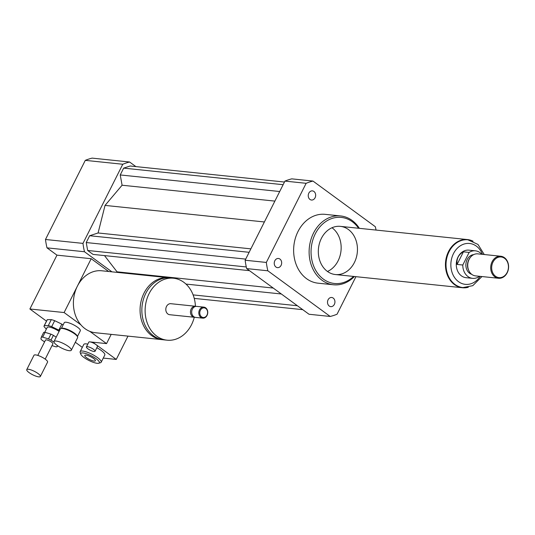 <?xml version="1.0" encoding="UTF-8"?>
<svg xmlns="http://www.w3.org/2000/svg" width="535" height="535" viewBox="0 0 535 535"><rect width="100%" height="100%" fill="white"/><g stroke="black" fill="none" stroke-linecap="round" stroke-linejoin="round"><path stroke-width="0.8" d="M68.366 346.459A9.69 2.441 26.7 0 1 71.316 350.218A9.69 2.441 26.7 0 1 61.565 348.051A9.69 2.441 26.7 0 1 54.008 341.517A9.69 2.441 26.7 0 1 59.539 341.885A9.69 2.441 26.7 0 1 68.366 346.459M54.008 341.517L60.321 328.951A9.69 2.441 26.7 0 1 60.91 328.537A9.69 2.441 26.7 0 1 74.686 333.9A9.69 2.441 26.7 0 1 77.622 336.936A9.69 2.441 26.7 0 1 77.635 337.659L71.316 350.218M60.91 328.537L61.786 328.276A8.995 2.267 26.7 0 1 74.579 333.258A8.995 2.267 26.7 0 1 77.307 336.08L77.622 336.936M61.378 328.396L64.253 322.685A8.995 2.267 26.7 0 1 69.389 323.026A8.995 2.267 26.7 0 1 77.588 327.273A8.995 2.267 26.7 0 1 80.324 330.764L77.455 336.482M309.952 199.435A4.601 3.705 -84.1 0 1 308.461 194.085A4.601 3.705 -84.1 0 1 312.427 190.881A4.601 3.705 -84.1 0 1 315.637 195.843A4.601 3.705 -84.1 0 1 311.477 200.03A4.601 3.705 -84.1 0 1 309.952 199.435M281.089 265.353A4.601 3.705 -84.1 0 1 277.478 267.634A4.601 3.705 -84.1 0 1 274.268 262.672A4.601 3.705 -84.1 0 1 278.427 258.479A4.601 3.705 -84.1 0 1 281.089 265.353M333.225 298.089A4.601 3.705 -84.1 0 1 334.723 303.432A4.601 3.705 -84.1 0 1 330.75 306.635A4.601 3.705 -84.1 0 1 327.54 301.68A4.601 3.705 -84.1 0 1 331.7 297.487A4.601 3.705 -84.1 0 1 333.225 298.089M169.341 277.825A31.137 25.098 95.9 0 0 168.445 277.712A31.137 25.098 95.9 0 0 144.009 293.147A31.137 25.098 95.9 0 0 162.011 339.651A31.137 25.098 95.9 0 0 162.907 339.725M135.883 166.599L129.61 162.011A69.196 55.767 95.9 0 0 122.776 164.252L82.972 243.392L45.482 239.493A69.196 55.767 95.9 0 0 46.993 247.852L56.964 255.148L91.191 258.706L64.113 312.547L80.879 324.825A31.137 25.098 -84.1 0 1 77.348 286.225A31.137 25.098 -84.1 0 1 101.784 270.784L168.445 277.712M80.879 324.825A31.137 25.098 95.9 0 0 89.773 331.332L106.545 343.61L89.84 341.878A4.842 1.224 26.7 0 1 95.992 344.587A4.842 1.224 26.7 0 1 97.464 346.473L95.056 351.254A4.842 1.224 26.7 0 1 90.181 350.171A4.842 1.224 26.7 0 1 86.402 346.901A4.842 1.224 26.7 0 1 89.171 347.088A4.842 1.224 26.7 0 1 93.585 349.375A4.842 1.224 26.7 0 1 95.056 351.254M162.011 339.651L95.35 332.73A31.137 25.098 -84.1 0 1 89.773 331.332M195.415 306.254A31.137 25.098 95.9 0 0 173.494 278.233L170.237 277.899A31.137 25.098 95.9 0 0 145.801 293.334A31.137 25.098 95.9 0 0 163.804 339.839L167.06 340.18A31.137 25.098 95.9 0 0 194.272 317.268M173.494 278.233A31.137 25.098 95.9 0 0 149.064 293.675A31.137 25.098 95.9 0 0 167.06 340.18M196.111 306.381A5.537 4.461 95.9 0 0 195.502 306.261L170.852 303.699A5.537 4.461 95.9 0 0 166.505 306.448A5.537 4.461 95.9 0 0 169.709 314.714L194.359 317.275A5.537 4.461 95.9 0 0 194.974 317.288M195.502 306.261A5.537 4.461 95.9 0 0 191.162 309.009A5.537 4.461 95.9 0 0 194.359 317.275M203.855 307.13L196.726 306.388A5.537 4.461 95.9 0 0 192.379 309.136A5.537 4.461 95.9 0 0 195.583 317.402L202.712 318.144A5.537 4.461 95.9 0 0 207.72 313.095A5.537 4.461 95.9 0 0 203.855 307.13A5.537 4.461 95.9 0 0 199.515 309.872A5.537 4.461 95.9 0 0 202.712 318.144M200.391 310.26A4.842 3.905 95.9 0 0 203.521 317.516A4.842 3.905 95.9 0 0 207.165 310.26A4.842 3.905 95.9 0 0 200.391 310.26M111.186 334.375L106.545 343.61M56.964 255.148L29.886 308.989L64.113 312.547M91.191 258.706L108.665 271.499M46.491 321.147L29.886 308.989M82.972 243.392A69.196 55.767 95.9 0 0 84.483 251.744L111.929 271.84M104.506 255.603L117.051 271.827L119.419 272.616M284.473 182.04L130.152 166.004L123.659 168.13L120.235 174.952L122.087 185.224L105.041 205.407L98.079 232.972L89.659 235.728L86.235 242.549L87.666 250.474L93.037 254.406L249.477 270.663M84.483 251.744L46.993 247.852M129.61 162.011L92.127 158.119A69.196 55.767 95.9 0 0 85.286 160.36L45.482 239.493M122.776 164.252L85.286 160.36M359.38 228.338A34.601 27.887 95.9 0 0 340.648 215.953A34.601 27.887 95.9 0 0 313.503 233.106A34.601 27.887 95.9 0 0 333.499 284.78A34.601 27.887 95.9 0 0 354.377 276.515M333.499 284.78L318.017 283.175A34.601 27.887 -84.1 0 1 298.015 231.501A34.601 27.887 -84.1 0 1 325.166 214.348L340.648 215.953M358.611 228.258A33.217 26.77 95.9 0 0 315.255 233.882A33.217 26.77 95.9 0 0 319.462 275.552A33.217 26.77 95.9 0 0 353.608 276.435M321.388 238.369A24.222 19.521 95.9 0 0 335.385 274.542A24.222 19.521 95.9 0 0 357.3 252.466A24.222 19.521 95.9 0 0 340.394 226.365A24.222 19.521 95.9 0 0 321.388 238.369M327.467 271.472A24.222 19.521 95.9 0 0 341.002 250.775A24.222 19.521 95.9 0 0 332.008 227.743M355.929 276.675L337.05 314.219A69.196 55.767 -84.1 0 1 330.209 316.459L309.023 314.259L246.655 268.59A69.196 55.767 -84.1 0 1 245.144 260.237L284.941 181.097A69.196 55.767 -84.1 0 1 291.782 178.857L312.968 181.057L375.336 226.726A69.196 55.767 -84.1 0 1 376.052 230.07M284.941 181.097L306.134 183.304A69.196 55.767 -84.1 0 1 312.968 181.057M330.209 316.459L267.841 270.797A69.196 55.767 -84.1 0 1 266.33 262.438L306.134 183.304M246.655 268.59L267.841 270.797M245.144 260.237L266.33 262.438M297.38 305.732L193.115 294.899M281.33 293.983L185.979 284.078M302.75 309.665L194.245 298.396M273.224 288.051L117.051 271.827M250.868 248.849L98.079 232.972M264.39 221.965L105.041 205.407M249.136 252.299L89.659 235.728M245.705 259.114L86.235 242.549M246.281 266.952L87.666 250.474M283.135 184.695L123.659 168.13M279.705 191.517L120.235 174.952M274.883 201.1L122.087 185.224M463.43 251.824L469.135 252.42L462.795 265.026L457.091 264.43C456.402 258.766 458.515 254.56 463.43 251.824L457.091 264.43M479.079 276.254L478.825 276.762A13.836 11.155 -84.1 0 1 472.552 278.354L466.032 277.678A13.836 11.155 -84.1 0 1 456.368 262.759A13.836 11.155 -84.1 0 1 468.894 250.146L475.408 250.828A13.836 11.155 -84.1 0 1 481.781 254.272M472.552 278.354A13.836 11.155 -84.1 0 1 462.795 265.026M469.135 252.42A13.836 11.155 -84.1 0 1 475.408 250.828M462.742 287.562A24.008 19.354 -84.1 0 1 462.534 287.542A24.008 19.354 -84.1 0 1 445.769 261.662A24.008 19.354 -84.1 0 1 467.496 239.78A24.008 19.354 -84.1 0 1 467.704 239.8M507.133 272.475A10.379 8.366 -84.1 0 1 492.615 272.482A10.379 8.366 -84.1 0 1 500.432 256.94A10.379 8.366 -84.1 0 1 507.133 272.475M507.193 272.783A11.074 8.921 -84.1 0 1 498.506 278.274A11.074 8.921 -84.1 0 1 490.776 266.336A11.074 8.921 -84.1 0 1 500.793 256.245A11.074 8.921 -84.1 0 1 507.193 272.783M498.506 278.274L475.528 275.886A11.074 8.921 -84.1 0 1 468.988 270.957A11.074 8.921 -84.1 0 1 470.399 257.335A11.074 8.921 -84.1 0 1 477.815 253.857L500.793 256.245M468.988 270.957L468.647 270.275A10.031 8.085 -84.1 0 1 469.931 257.937L470.399 257.335M471.683 274.315A10.031 8.085 -84.1 0 1 465.938 263.755A10.031 8.085 -84.1 0 1 473.729 254.607M468.292 287.288A24.222 19.521 -84.1 0 1 462.514 287.75A24.222 19.521 -84.1 0 1 445.601 261.642A24.222 19.521 -84.1 0 1 467.516 239.573A24.222 19.521 -84.1 0 1 473.074 241.211M57.593 345.73L57.071 346.767L57.352 345.556M45.107 332.342L50.912 334.141L48.504 338.929L42.7 337.13L45.107 332.342A9.69 2.441 26.7 0 0 43.723 332.349L41.315 337.13L40.907 338.949A9.69 2.441 26.7 0 0 42.011 340.16L44.586 341.885M53.988 342.139L50.992 340.126L53.4 335.345L56.175 337.204M51.995 345.623L55.694 346.774A9.69 2.441 26.7 0 0 57.071 346.767M50.912 334.141A9.69 2.441 26.7 0 1 53.4 335.345M48.504 338.929A9.69 2.441 26.7 0 1 50.992 340.126M41.315 337.13A9.69 2.441 26.7 0 1 42.7 337.13M44.331 325.621L47.341 319.642L51.306 319.629L48.297 325.614L44.331 325.621A11.763 2.963 26.7 0 0 44.104 325.895L47.113 319.917A11.763 2.963 26.7 0 1 47.341 319.642M61.833 324.13L58.823 330.115L51.674 326.658L54.684 320.679L61.833 324.13A11.763 2.963 26.7 0 1 63.117 324.932M44.104 325.895A11.763 2.963 26.7 0 0 44.091 326.684L46.344 329.145M58.823 330.115A11.763 2.963 26.7 0 1 59.525 330.543M48.297 325.614A11.763 2.963 26.7 0 1 51.674 326.658M44.753 332.309L47.194 327.453A8.306 2.093 26.7 0 1 59.091 331.399M51.306 319.629A11.763 2.963 26.7 0 1 54.684 320.679M39.256 376.881A7.61 1.919 26.7 0 1 31.157 373.945A7.61 1.919 26.7 0 1 26.75 369.638A7.61 1.919 26.7 0 1 34.414 371.343A7.61 1.919 26.7 0 1 40.352 376.479A7.61 1.919 26.7 0 1 39.256 376.881M26.75 369.638L33.972 355.28A7.61 1.919 26.7 0 1 41.636 356.985A7.61 1.919 26.7 0 1 47.568 362.121L40.352 376.479M37.784 355.401L45.488 340.086A4.153 1.043 26.7 0 1 49.668 341.016A4.153 1.043 26.7 0 1 52.905 343.818L45.201 359.132M86.402 346.901L88.81 342.119A4.842 1.224 26.7 0 1 89.84 341.878L92.689 342.173L116.262 359.433L103.262 358.082M82.31 347.375L75.321 342.253M80.818 354.223A10.379 2.615 26.7 0 1 91.251 355.782A10.379 2.615 26.7 0 1 98.721 363.232A10.379 2.615 26.7 0 1 83.968 357.487A10.379 2.615 26.7 0 1 80.818 354.223L80.183 352.511A11.763 2.963 26.7 0 1 80.17 351.635L83.781 344.46A11.763 2.963 26.7 0 1 87.793 344.132M96.835 347.73A11.763 2.963 26.7 0 1 104.8 355.033L101.189 362.208A11.763 2.963 26.7 0 1 100.48 362.717L98.721 363.232M93.565 358.483A5.925 1.491 26.7 0 1 95.37 360.784A5.925 1.491 26.7 0 1 89.405 359.453A5.925 1.491 26.7 0 1 84.784 355.454A5.925 1.491 26.7 0 1 88.168 355.688A5.925 1.491 26.7 0 1 93.565 358.483M80.17 351.635A11.763 2.963 26.7 0 1 92.013 354.277A11.763 2.963 26.7 0 1 101.189 362.208M127.985 336.12L116.262 359.433M480.196 276.368A20.551 16.565 -84.1 0 1 455.078 278.253A20.551 16.565 -84.1 0 1 458.288 247.337A20.551 16.565 -84.1 0 1 482.483 254.346M484.249 254.526L477.976 244.428L467.904 239.82A24.008 19.354 95.9 0 0 446.177 261.702A24.008 19.354 95.9 0 0 462.942 287.583L472.786 285.67L481.961 276.555M467.904 239.82L467.496 239.78M462.942 287.583L462.534 287.542M467.516 239.573L340.394 226.365M462.514 287.75L335.385 274.542"/></g></svg>
